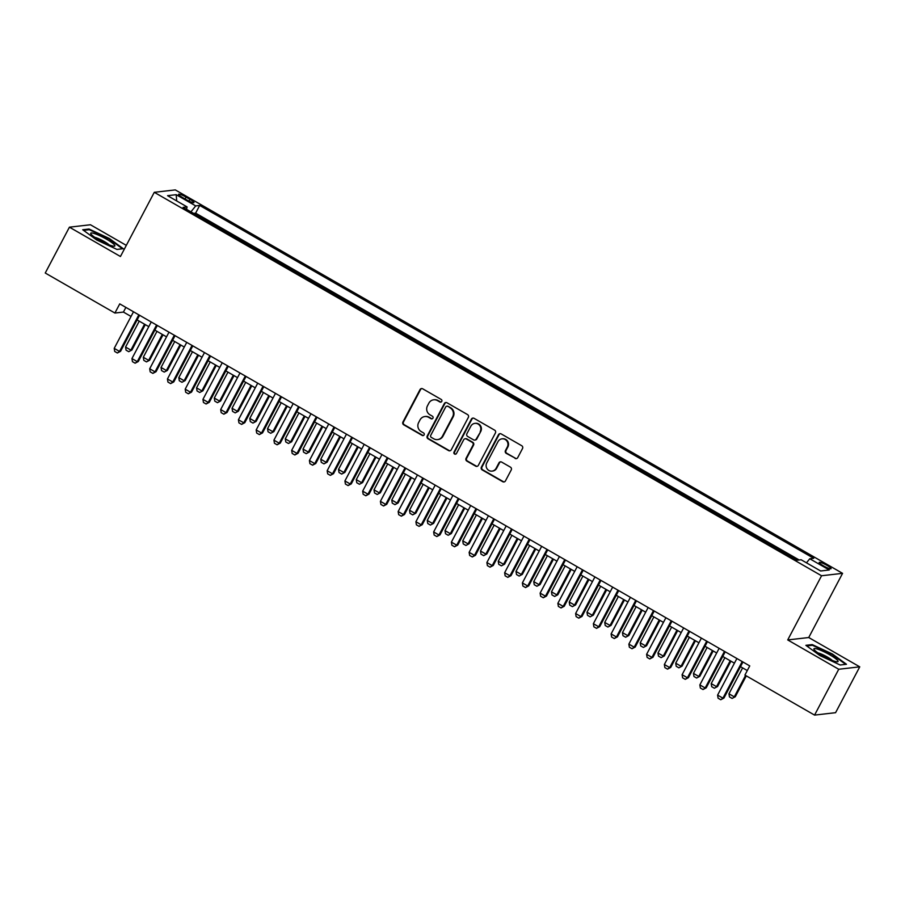 <?xml version="1.0" encoding="UTF-8"?>
<svg xmlns="http://www.w3.org/2000/svg" width="905" height="905" viewBox="0 0 905 905"><rect width="100%" height="100%" fill="white"/><g stroke="black" fill="none" stroke-linecap="round" stroke-linejoin="round"><path stroke-width="1.36" d="M441.764 401.413A1.437 1.391 -96.6 0 0 441.21 399.444L422.703 388.811A2.059 1.98 -96.6 0 0 420.01 389.614L402.929 422.013A2.059 1.98 -96.6 0 0 403.721 424.807L422.228 435.452A1.437 1.391 -96.6 0 0 424.117 434.886A1.437 1.391 -96.6 0 0 423.551 432.929L421.164 431.549A6.595 6.346 -96.6 0 1 418.619 422.59L420.044 419.886A6.595 6.346 -96.6 0 1 428.653 417.329L431.052 418.71A1.437 1.391 -96.6 0 0 432.941 418.144A1.437 1.391 -96.6 0 0 432.386 416.187L429.988 414.807A6.595 6.346 -96.6 0 1 427.454 405.847L428.868 403.144A6.595 6.346 -96.6 0 1 437.488 400.598L439.875 401.967A1.437 1.391 -96.6 0 0 441.764 401.413M826.944 565.354A6.72 1.063 27.8 0 0 819.195 562.424A6.72 1.063 27.8 0 0 823.312 565.772A6.72 1.063 27.8 0 0 831.073 568.691A6.72 1.063 27.8 0 0 826.944 565.354M515.035 458.405A2.059 1.98 -96.6 0 0 517.728 457.613L522.524 448.518A2.059 1.98 -96.6 0 0 521.733 445.724L501.178 433.914A2.059 1.98 -96.6 0 0 498.485 434.705L481.403 467.104A2.059 1.98 -96.6 0 0 482.195 469.91L502.75 481.72A2.059 1.98 -96.6 0 0 505.443 480.917L511.235 469.944A2.059 1.98 -96.6 0 0 510.431 467.138L501.642 462.082A2.059 1.98 -96.6 0 0 498.949 462.885L496.076 468.326A5.509 5.306 -96.6 0 1 487.026 468.7A5.509 5.306 -96.6 0 1 486.754 462.975L497.999 441.64A5.509 5.306 -96.6 0 1 507.06 441.267A5.509 5.306 -96.6 0 1 507.32 447.002L505.454 450.554A2.059 1.98 -96.6 0 0 506.246 453.36L515.612 458.349A2.059 1.98 -96.6 0 0 516.506 458.597M787.723 639.937L838.743 669.259L814.568 715.097L835.575 712.688L859.75 666.838L808.731 637.527L842.566 573.34L821.559 575.761L787.723 639.937L808.731 637.527M126.304 245.368L90.432 224.757L69.425 227.178L120.444 256.5L154.28 192.313L821.559 575.761M69.425 227.178L45.25 273.016L114.901 313.04L123.419 312.067L131.044 316.445M814.568 715.097L744.917 675.073L749.747 665.91L119.743 303.876L114.901 313.04M468.349 417.386A2.059 1.98 -96.6 0 0 467.557 414.592L447.002 402.782A2.059 1.98 -96.6 0 0 444.31 403.573L427.228 435.972A2.059 1.98 -96.6 0 0 428.02 438.778L448.575 450.588A2.059 1.98 -96.6 0 0 451.267 449.785L468.349 417.386M474.084 418.348L494.639 430.158A2.059 1.98 -96.6 0 1 495.431 432.952L478.349 465.351A2.059 1.98 -96.6 0 1 475.668 466.154L466.867 461.098A2.059 1.98 -96.6 0 1 466.075 458.292L472.998 445.158A2.059 1.98 -96.6 0 0 472.206 442.353L466.369 439.004A2.059 1.98 -96.6 0 0 463.677 439.807L456.471 453.484A1.437 1.391 -96.6 0 1 454.095 453.575A1.437 1.391 -96.6 0 1 454.027 452.081L471.392 419.139A2.059 1.98 -96.6 0 1 474.084 418.348M789.895 556.043L779.341 549.98M772.146 545.839L761.591 539.776M754.397 535.647L743.842 529.583M736.647 525.443L726.093 519.38M718.909 515.25L708.355 509.187M701.16 505.047L690.606 498.983M683.411 494.854L672.856 488.791M665.661 484.65L655.107 478.587M647.923 474.458L637.358 468.394M630.174 464.254L619.62 458.19M612.425 454.061L601.87 447.998M594.675 443.857L584.121 437.794M576.926 433.665L566.372 427.601M559.188 423.461L548.634 417.397M541.439 413.268L530.884 407.205M523.69 403.064L513.135 397.001M505.94 392.872L495.386 386.808M488.202 382.668L477.648 376.604M470.453 372.475L459.898 366.412M452.704 362.283L442.149 356.208M434.954 352.079L424.4 346.015M417.205 341.886L406.65 335.812M399.467 331.683L388.912 325.619M381.718 321.49L371.163 315.415M363.968 311.286L353.414 305.223M346.219 301.094L335.665 295.019M328.481 290.89L317.927 284.826M310.732 280.697L300.177 274.622M292.982 270.493L282.428 264.43M275.233 260.301L264.679 254.226M257.484 250.097L246.929 244.033M239.746 239.904L229.191 233.841M221.997 229.7L211.351 223.58M182.539 197.505L186.441 199.756A6.505 1.029 27.8 0 0 193.953 202.584A6.505 1.029 27.8 0 0 189.959 199.349L186.057 197.109A6.505 1.029 27.8 0 0 178.545 194.27A6.505 1.029 27.8 0 0 182.539 197.505M842.566 573.34L175.287 189.903L154.28 192.313M806.468 562.831L809.76 558.758L813.731 558.306L199.688 205.446L195.718 205.91L190.921 211.849M809.76 558.758L829.274 569.98L820.643 570.976L801.129 559.754L797.147 560.206L183.115 207.358L187.086 206.906L167.561 195.684L176.192 194.688L195.718 205.91M799.183 559.98L195.627 213.15L193.727 213.365L204.247 219.508M838.743 669.259L859.75 666.838M137.108 319.929L148.793 326.637M154.846 330.121L166.531 336.841M172.595 340.325L184.281 347.034M190.344 350.518L202.03 357.237M208.093 360.722L219.779 367.43M225.831 370.914L237.517 377.634M243.581 381.107L255.267 387.826M261.33 391.311L273.016 398.03M279.079 401.503L290.765 408.223M296.829 411.707L308.515 418.427M314.567 421.9L326.252 428.619M332.316 432.104L344.002 438.823M350.065 442.296L361.751 449.016M367.815 452.5L379.5 459.208M385.553 462.693L397.238 469.412M403.302 472.896L414.988 479.605M421.051 483.089L432.737 489.809M438.801 493.293L450.486 500.001M456.55 503.485L468.236 510.205M474.288 513.689L485.974 520.398M492.037 523.882L503.723 530.602M509.787 534.086L521.472 540.794M527.536 544.278L539.222 550.998M545.274 554.482L556.96 561.191M563.023 564.675L574.709 571.394M580.772 574.879L592.458 581.587M598.522 585.071L610.208 591.791M616.26 595.275L627.946 601.983M634.009 605.468L645.695 612.187M651.758 615.672L663.444 622.38M669.508 625.864L681.193 632.584M687.257 636.068L698.943 642.776M704.995 646.26L716.681 652.98M722.744 656.464L734.43 663.173M740.494 666.657L747.292 670.571M125.886 307.406L123.419 312.067M195.627 213.15L199.688 205.446M186.543 209.327L187.086 206.906M176.713 200.933L176.192 194.688M96.665 239.949L116.96 249.429L123.284 248.705L109.324 238.49L89.029 229.022L82.706 229.746L96.665 239.949M846.469 664.27L832.498 654.066L812.215 644.586L805.88 645.322L819.851 655.525L840.134 664.994L846.469 664.27M88.633 229.78L89.029 229.022M811.808 645.344L812.215 644.586M440.984 402.08A1.437 1.391 -96.6 0 1 440.441 401.899L438.054 400.53A6.595 6.346 -96.6 0 0 434.264 399.739L433.687 399.806M424.864 416.538L425.441 416.47A6.595 6.346 -96.6 0 1 429.23 417.262L431.617 418.642A1.437 1.391 -96.6 0 0 432.16 418.823M421.798 388.55A2.059 1.98 -96.6 0 0 420.576 389.546L403.494 421.945A2.059 1.98 -96.6 0 0 404.286 424.75L422.793 435.384A1.437 1.391 -96.6 0 0 423.336 435.554M446.097 402.521A2.059 1.98 -96.6 0 0 444.875 403.517L427.794 435.905A2.059 1.98 -96.6 0 0 428.585 438.71L449.14 450.52A2.059 1.98 -96.6 0 0 450.045 450.781M447.59 406.402A1.437 1.391 -96.6 0 0 445.701 406.956L430.712 435.396A1.437 1.391 -96.6 0 0 431.266 437.353L433.789 438.812A6.595 6.346 -96.6 0 0 442.398 436.255L452.647 416.809A6.595 6.346 -96.6 0 0 450.113 407.85L448.156 406.334A1.437 1.391 -96.6 0 0 447.33 406.164L446.753 406.221M437.579 439.604L438.144 439.536A6.595 6.346 -96.6 0 0 442.975 436.187L442.398 436.255M448.156 406.334L450.679 407.782A6.595 6.346 -96.6 0 1 453.213 416.752L442.975 436.187M465.193 438.755L465.758 438.687A2.059 1.98 -96.6 0 1 466.935 438.936L472.772 442.296A2.059 1.98 -96.6 0 1 473.564 445.09L466.641 458.235A2.059 1.98 -96.6 0 0 467.433 461.03L476.234 466.086A2.059 1.98 -96.6 0 0 477.127 466.347M473.191 418.087A2.059 1.98 -96.6 0 0 471.969 419.072L454.593 452.014A1.437 1.391 -96.6 0 0 455.69 454.152M480.193 431.527A5.509 5.306 -96.6 0 0 474.899 423.37A5.509 5.306 -96.6 0 0 470.872 426.165L466.912 433.687A2.059 1.98 -96.6 0 0 467.704 436.481L473.541 439.841A2.059 1.98 -96.6 0 0 476.222 439.038L480.759 431.459A5.509 5.306 -96.6 0 0 475.464 423.302L474.899 423.37M474.718 440.079L475.283 440.022A2.059 1.98 -96.6 0 0 476.799 438.97L476.222 439.038M480.759 431.459L476.799 438.97M502.037 438.846L502.603 438.778A5.509 5.306 -96.6 0 1 507.886 446.934L506.019 450.486A2.059 1.98 -96.6 0 0 506.811 453.292L515.612 458.349M492.048 471.12L492.614 471.064A5.509 5.306 -96.6 0 0 496.641 468.258L496.076 468.326M500.737 461.822A2.059 1.98 -96.6 0 0 499.515 462.817L496.641 468.258M500.273 433.653A2.059 1.98 -96.6 0 0 499.051 434.638L481.969 467.037A2.059 1.98 -96.6 0 0 482.761 469.842L503.316 481.652A2.059 1.98 -96.6 0 0 504.221 481.913M139.234 321.151L125.569 347.068L130.886 350.122L144.551 324.205M131.915 350.009L128.725 351.694L131.915 350.009L145.286 324.623M128.725 351.694L126.067 350.167L125.569 347.068M138.827 314.838L119.528 351.434L120.557 351.31L117.367 352.995L114.709 351.468L114.211 348.368L133.499 311.784M139.562 315.268L120.557 351.31M114.211 348.368L119.528 351.434L117.367 352.995M106.496 239.169A13.643 2.149 27.8 0 0 90.93 233.999A13.643 2.149 27.8 0 0 99.109 240.017A13.643 2.149 27.8 0 0 114.121 246.228A13.643 2.149 27.8 0 0 106.496 239.169M109.188 244.916A9.344 1.471 27.8 0 0 104.188 241.465A9.344 1.471 27.8 0 0 94.799 237.325M83.543 230.356L89.278 229.7L108.928 238.886L122.458 248.773L116.915 249.407M817.837 649.213A13.643 2.149 27.8 0 0 814.104 649.575A13.643 2.149 27.8 0 0 822.192 655.525A13.643 2.149 27.8 0 0 834.127 661.114A13.643 2.149 27.8 0 0 837.306 661.804A13.643 2.149 27.8 0 0 832.804 656.645A13.643 2.149 27.8 0 0 817.837 649.213M832.374 660.48A9.344 1.471 27.8 0 0 819.263 653.252A9.344 1.471 27.8 0 0 817.984 652.901M845.632 664.372L840.1 664.983M806.728 645.932L812.452 645.276L832.114 654.451L845.643 664.338M156.972 331.343L143.307 357.26L148.635 360.326L162.3 334.398M149.653 360.201L146.474 361.887L149.653 360.201L163.036 334.827M146.474 361.887L143.816 360.36L143.307 357.26M174.722 341.547L161.056 367.464L166.384 370.518L180.05 344.601M167.402 370.405L164.224 372.091L167.402 370.405L180.785 345.02M164.224 372.091L161.554 370.564L161.056 367.464M192.471 351.74L178.805 377.656L184.134 380.722L197.788 354.794M185.152 380.598L181.962 382.283L185.152 380.598L198.534 355.224M181.962 382.283L179.303 380.756L178.805 377.656M210.22 361.943L196.555 387.86L201.872 390.915L215.537 364.998M202.901 390.802L199.711 392.487L202.901 390.802L216.272 365.416M199.711 392.487L197.052 390.96L196.555 387.86M156.565 325.042L137.277 361.627L138.295 361.514L135.117 363.199L132.458 361.672L131.949 358.572L151.248 321.976M157.312 325.461L138.295 361.514M131.949 358.572L137.277 361.627L135.117 363.199M174.314 335.235L155.026 371.831L156.045 371.706L152.866 373.392L150.196 371.865L149.698 368.765L168.997 332.18M175.05 335.665L156.045 371.706M149.698 368.765L155.026 371.831L152.866 373.392M192.064 345.439L172.776 382.023L173.794 381.91L170.615 383.596L167.945 382.068L167.448 378.969L186.735 342.373M192.799 345.857L173.794 381.91M167.448 378.969L172.776 382.023L170.615 383.596M209.813 355.631L190.514 392.227L191.543 392.103L188.353 393.788L185.695 392.261L185.197 389.161L204.485 352.577M210.548 356.061L191.543 392.103M185.197 389.161L190.514 392.227L188.353 393.788M227.958 372.136L214.293 398.053L219.621 401.119L233.286 375.19M220.639 400.994L217.46 402.68L220.639 400.994L234.022 375.62M217.46 402.68L214.802 401.153L214.293 398.053M227.562 365.835L208.263 402.42L209.293 402.306L206.102 403.992L203.444 402.465L202.946 399.365L222.234 362.769M228.298 366.254L209.293 402.306M202.946 399.365L208.263 402.42L206.102 403.992M245.708 382.329L232.042 408.257L237.37 411.311L251.036 385.394M238.388 411.198L235.209 412.884L238.388 411.198L251.771 385.813M235.209 412.884L232.54 411.356L232.042 408.257M245.3 376.028L226.012 412.623L227.031 412.499L223.852 414.185L221.193 412.657L220.684 409.558L239.983 372.973M246.036 376.457L227.031 412.499M220.684 409.558L226.012 412.623L223.852 414.185M263.457 392.532L249.791 418.449L255.12 421.504L268.785 395.587M256.138 421.391L252.959 423.076L256.138 421.391L269.52 396.017M252.959 423.076L250.289 421.549L249.791 418.449M263.05 386.231L243.762 422.816L244.78 422.703L241.601 424.388L238.931 422.861L238.434 419.762L257.721 383.166M263.785 386.65L244.78 422.703M238.434 419.762L243.762 422.816L241.601 424.388M281.206 402.725L267.541 428.653L272.858 431.708L286.523 405.791M273.887 431.595L270.697 433.28L273.887 431.595L287.258 406.209M270.697 433.28L268.038 431.753L267.541 428.653M280.799 396.424L261.511 433.02L262.529 432.895L259.339 434.581L256.681 433.054L256.183 429.954L275.471 393.37M281.534 396.854L262.529 432.895M256.183 429.954L261.511 433.02L259.339 434.581M298.944 412.929L285.29 438.846L290.607 441.9L304.272 415.983M291.636 441.787L288.446 443.473L291.636 441.787L305.008 416.413M288.446 443.473L285.788 441.945L285.29 438.846M298.548 406.628L279.249 443.212L280.279 443.099L277.088 444.785L274.43 443.258L273.932 440.158L293.22 403.562M299.284 407.046L280.279 443.099M273.932 440.158L279.249 443.212L277.088 444.785M316.693 423.121L303.028 449.05L308.356 452.104L322.022 426.187M309.374 451.991L306.195 453.677L309.374 451.991L322.757 426.606M306.195 453.677L303.537 452.138L303.028 449.05M316.286 416.82L296.998 453.405L298.017 453.292L294.838 454.977L292.179 453.45L291.67 450.351L310.969 413.766M317.033 417.25L298.017 453.292M291.67 450.351L296.998 453.405L294.838 454.977M334.443 433.325L320.777 459.242L326.105 462.297L339.771 436.38M327.124 462.184L323.945 463.869L327.124 462.184L340.506 436.81M323.945 463.869L321.275 462.342L320.777 459.242M334.036 427.024L314.748 463.609L315.766 463.496L312.587 465.181L309.917 463.654L309.42 460.555L328.719 423.959M334.771 427.443L315.766 463.496M309.42 460.555L314.748 463.609L312.587 465.181M352.192 443.518L338.527 469.435L343.843 472.501L357.509 446.584M344.873 472.387L341.683 474.073L344.873 472.387L358.256 447.002M341.683 474.073L339.024 472.534L338.527 469.435M351.785 437.217L332.497 473.801L333.515 473.688L330.336 475.374L327.667 473.847L327.169 470.747L346.457 434.162M352.52 437.635L333.515 473.688M327.169 470.747L332.497 473.801L330.336 475.374M369.941 453.722L356.276 479.639L361.593 482.693L375.258 456.776M362.622 482.58L359.432 484.266L362.622 482.58L375.994 457.206M359.432 484.266L356.774 482.738L356.276 479.639M369.534 447.421L350.235 484.005L351.264 483.892L348.074 485.578L345.416 484.039L344.918 480.94L364.206 444.355M370.269 447.839L351.264 483.892M344.918 480.94L350.235 484.005L348.074 485.578M387.679 463.914L374.014 489.831L379.342 492.897L393.008 466.98M380.36 492.773L377.181 494.469L380.36 492.773L393.743 467.399M377.181 494.469L374.523 492.931L374.014 489.831M387.272 457.613L367.984 494.198L369.014 494.085L365.824 495.77L363.165 494.243L362.667 491.144L381.955 454.559M388.019 458.032L369.014 494.085M362.667 491.144L367.984 494.198L365.824 495.77M405.429 474.118L391.763 500.035L397.091 503.09L410.757 477.173M398.11 502.976L394.931 504.662L398.11 502.976L411.492 477.602M394.931 504.662L392.261 503.135L391.763 500.035M405.021 467.817L385.734 504.402L386.752 504.289L383.573 505.974L380.915 504.436L380.405 501.336L399.705 464.751M405.757 468.236L386.752 504.289M380.405 501.336L385.734 504.402L383.573 505.974M423.178 484.311L409.513 510.228L414.841 513.293L428.506 487.376M415.859 513.169L412.669 514.866L415.859 513.169L429.242 487.795M412.669 514.866L410.01 513.327L409.513 510.228M422.771 478.01L403.483 514.594L404.501 514.481L401.322 516.167L398.653 514.64L398.155 511.54L417.443 474.955M423.506 478.428L404.501 514.481M398.155 511.54L403.483 514.594L401.322 516.167M440.927 494.515L427.262 520.432L432.579 523.486L446.244 497.569M433.608 523.373L430.418 525.058L433.608 523.373L446.98 497.999M430.418 525.058L427.76 523.531L427.262 520.432M440.52 488.202L421.221 524.798L422.25 524.674L419.06 526.371L416.402 524.832L415.904 521.733L435.192 485.148M441.255 488.632L422.25 524.674M415.904 521.733L421.221 524.798L419.06 526.371M458.665 504.707L445.011 530.624L450.328 533.69L463.994 507.773M451.346 533.565L448.167 535.262L451.346 533.565L464.729 508.191M448.167 535.262L445.509 533.724L445.011 530.624M458.269 498.406L438.97 534.991L440 534.878L436.81 536.563L434.151 535.036L433.653 531.936L452.941 495.352M459.005 498.825L440 534.878M433.653 531.936L438.97 534.991L436.81 536.563M476.415 514.911L462.749 540.828L468.077 543.882L481.743 517.965M469.095 543.769L465.917 545.455L469.095 543.769L482.478 518.395M465.917 545.455L463.247 543.928L462.749 540.828M476.007 508.599L456.72 545.195L457.738 545.07L454.559 546.767L451.9 545.229L451.391 542.129L470.691 505.544M476.743 509.029L457.738 545.07M451.391 542.129L456.72 545.195L454.559 546.767M494.164 525.104L480.498 551.021L485.827 554.086L499.492 528.169M486.845 553.962L483.666 555.659L486.845 553.962L500.227 528.588M483.666 555.659L480.996 554.12L480.498 551.021M493.757 518.803L474.469 555.387L475.487 555.274L472.308 556.96L469.638 555.432L469.141 552.333L488.429 515.748M494.492 519.221L475.487 555.274M469.141 552.333L474.469 555.387L472.308 556.96M511.913 535.308L498.248 561.224L503.565 564.279L517.23 538.362M504.594 564.166L501.404 565.851L504.594 564.166L517.977 538.792M501.404 565.851L498.746 564.324L498.248 561.224M511.506 528.995L492.218 565.591L493.236 565.467L490.046 567.164L487.388 565.625L486.89 562.525L506.178 525.941M512.241 529.425L493.236 565.467M486.89 562.525L492.218 565.591L490.046 567.164M529.663 545.5L515.997 571.417L521.314 574.483L534.979 548.566M522.343 574.358L519.153 576.055L522.343 574.358L535.715 548.984M519.153 576.055L516.495 574.517L515.997 571.417M529.255 539.199L509.956 575.784L510.986 575.671L507.796 577.356L505.137 575.829L504.639 572.729L523.927 536.133M529.991 539.618L510.986 575.671M504.639 572.729L509.956 575.784L507.796 577.356M547.401 555.704L533.735 581.621L539.063 584.675L552.729 558.758M540.081 584.562L536.903 586.248L540.081 584.562L553.464 559.188M536.903 586.248L534.244 584.721L533.735 581.621M546.993 549.392L527.706 585.988L528.724 585.863L525.545 587.56L522.886 586.021L522.377 582.922L541.676 546.337M547.74 549.821L528.724 585.863M522.377 582.922L527.706 585.988L525.545 587.56M565.15 565.897L551.484 591.813L556.813 594.879L570.478 568.962M557.831 594.755L554.652 596.452L557.831 594.755L571.213 569.381M554.652 596.452L551.982 594.913L551.484 591.813M564.743 559.595L545.455 596.18L546.473 596.067L543.294 597.753L540.624 596.225L540.127 593.126L559.426 556.53M565.478 560.014L546.473 596.067M540.127 593.126L545.455 596.18L543.294 597.753M582.899 576.1L569.234 602.017L574.562 605.072L588.216 579.155M575.58 604.959L572.39 606.644L575.58 604.959L588.963 579.585M572.39 606.644L569.731 605.117L569.234 602.017M600.649 586.293L586.983 612.21L592.3 615.276L605.965 589.359M593.329 615.151L590.139 616.837L593.329 615.151L606.701 589.777M590.139 616.837L587.481 615.309L586.983 612.21M618.387 596.497L604.721 622.414L610.049 625.468L623.715 599.551M611.067 625.355L607.889 627.041L611.067 625.355L624.45 599.981M607.889 627.041L605.23 625.513L604.721 622.414M582.492 569.788L563.204 606.384L564.222 606.26L561.043 607.956L558.374 606.418L557.876 603.318L577.164 566.734M583.227 570.218L564.222 606.26M557.876 603.318L563.204 606.384L561.043 607.956M600.241 579.992L580.942 616.577L581.972 616.463L578.781 618.149L576.123 616.622L575.625 613.522L594.913 576.926M600.977 580.41L581.972 616.463M575.625 613.522L580.942 616.577L578.781 618.149M617.991 590.184L598.691 626.78L599.721 626.656L596.531 628.353L593.872 626.814L593.375 623.715L612.662 587.13M618.726 590.614L599.721 626.656M593.375 623.715L598.691 626.78L596.531 628.353M636.136 606.689L622.47 632.606L627.799 635.672L641.464 609.755M628.817 635.548L625.638 637.233L628.817 635.548L642.199 610.174M625.638 637.233L622.968 635.706L622.47 632.606M635.729 600.388L616.441 636.973L617.459 636.86L614.28 638.545L611.622 637.018L611.113 633.919L630.412 597.323M636.464 600.807L617.459 636.86M611.113 633.919L616.441 636.973L614.28 638.545M653.885 616.893L640.22 642.81L645.548 645.865L659.213 619.948M646.566 645.751L643.387 647.437L646.566 645.751L659.949 620.378M643.387 647.437L640.717 645.91L640.22 642.81M653.478 610.581L634.19 647.177L635.208 647.052L632.029 648.738L629.36 647.211L628.862 644.111L648.15 607.527M654.213 611.011L635.208 647.052M628.862 644.111L634.19 647.177L632.029 648.738M671.634 627.086L657.969 653.003L663.286 656.068L676.951 630.152M664.315 655.944L661.125 657.63L664.315 655.944L677.687 630.57M661.125 657.63L658.467 656.102L657.969 653.003M671.227 620.785L651.939 657.369L652.958 657.256L649.767 658.942L647.109 657.415L646.611 654.315L665.899 617.719M671.963 621.203L652.958 657.256M646.611 654.315L651.939 657.369L649.767 658.942M689.384 637.29L675.718 663.207L681.035 666.261L694.701 640.344M682.065 666.148L678.874 667.833L682.065 666.148L695.436 640.763M678.874 667.833L676.216 666.306L675.718 663.207M688.976 630.977L669.677 667.573L670.707 667.449L667.517 669.134L664.858 667.607L664.361 664.508L683.648 627.923M689.712 631.407L670.707 667.449M664.361 664.508L669.677 667.573L667.517 669.134M707.122 647.482L693.456 673.399L698.784 676.465L712.45 650.548M699.803 676.34L696.624 678.026L699.803 676.34L713.185 650.967M696.624 678.026L693.965 676.499L693.456 673.399M706.715 641.181L687.427 677.766L688.445 677.653L685.266 679.338L682.608 677.811L682.099 674.711L701.398 638.116M707.461 641.6L688.445 677.653M682.099 674.711L687.427 677.766L685.266 679.338M724.871 657.686L711.206 683.603L716.534 686.657L730.199 660.741M717.552 686.544L714.373 688.23L717.552 686.544L730.935 661.159M714.373 688.23L711.703 686.703L711.206 683.603M724.464 651.374L705.176 687.97L706.194 687.845L703.015 689.531L700.346 688.004L699.848 684.904L719.147 648.319M725.199 651.804L706.194 687.845M699.848 684.904L705.176 687.97L703.015 689.531M742.62 667.879L728.955 693.796L734.283 696.861L745.562 675.447M735.301 696.737L732.111 698.422L735.301 696.737L746.297 675.865M732.111 698.422L729.453 696.895L728.955 693.796M742.213 661.578L722.925 698.162L723.943 698.049L720.765 699.735L718.095 698.208L717.597 695.108L736.885 658.512M742.948 661.996L723.943 698.049M717.597 695.108L722.925 698.162L720.765 699.735M185.073 198.964L186.057 197.109M189.032 201.114L189.959 199.349M438.054 400.53L437.488 400.598M431.617 418.642L431.052 418.71M429.23 417.262L428.653 417.329M422.793 435.384L422.228 435.452M404.286 424.75L403.721 424.807M403.494 421.945L402.929 422.013M420.576 389.546L420.01 389.614M440.441 401.899L439.875 401.967M449.14 450.52L448.575 450.588M428.585 438.71L428.02 438.778M427.794 435.905L427.228 435.972M444.875 403.517L444.31 403.573M453.213 416.752L452.647 416.809M450.679 407.782L450.113 407.85M476.234 466.086L475.668 466.154M467.433 461.03L466.867 461.098M466.641 458.235L466.075 458.292M473.564 445.09L472.998 445.158M472.772 442.296L472.206 442.353M466.935 438.936L466.369 439.004M454.593 452.014L454.027 452.081M471.969 419.072L471.392 419.139M506.811 453.292L506.246 453.36M506.019 450.486L505.454 450.554M507.886 446.934L507.32 447.002M499.515 462.817L498.949 462.885M503.316 481.652L502.75 481.72M482.761 469.842L482.195 469.91M481.969 467.037L481.403 467.104M499.051 434.638L498.485 434.705"/></g></svg>
